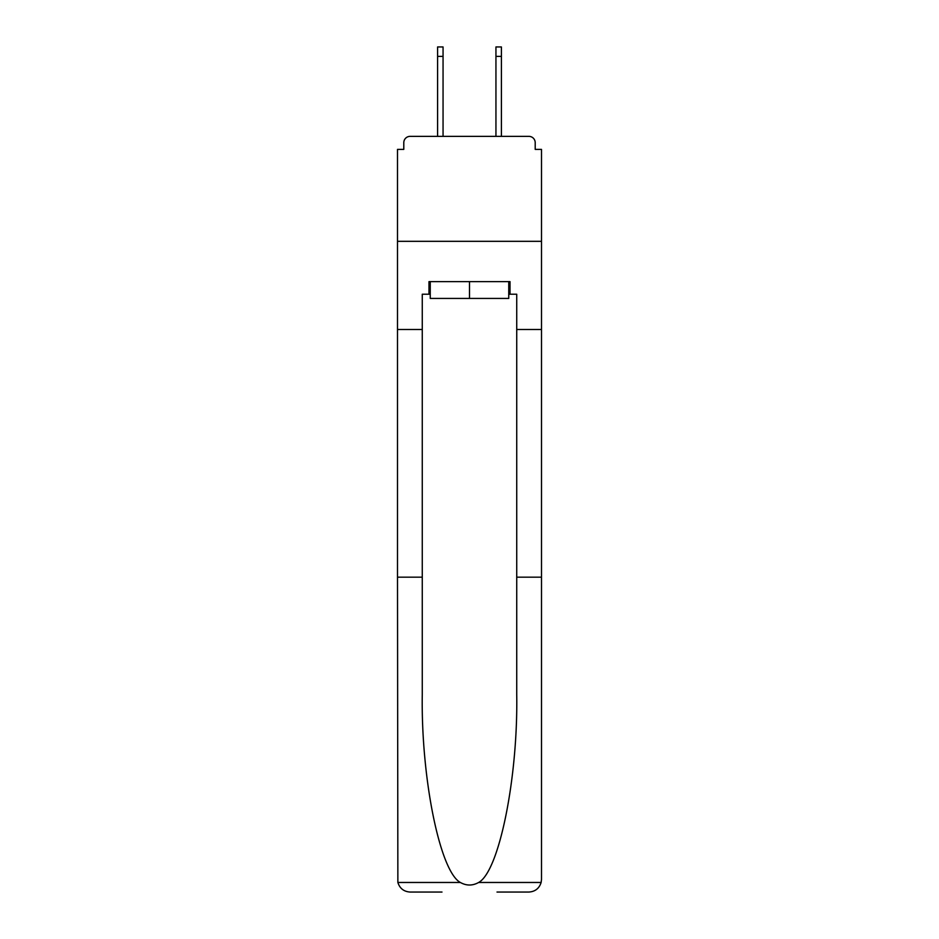 <?xml version="1.0" encoding="UTF-8"?>
<svg xmlns="http://www.w3.org/2000/svg" width="939" height="939" viewBox="0 0 939 939"><rect width="100%" height="100%" fill="white"/><g stroke="black" fill="none" stroke-linecap="round" stroke-linejoin="round"><path stroke-width="1.41" d="M516.732 577.18L541.498 577.18L541.498 879.456L541.498 149.383L535.207 149.383L535.207 142.669A6.303 6.303 0 0 0 528.903 136.366L410.097 136.366A6.303 6.303 0 0 0 403.793 142.669L403.793 149.383L397.502 149.383L397.502 241.323L541.498 241.323L397.502 241.323L397.502 329.495L422.268 329.495L422.268 694.625C420.965 778.044 439.922 871.509 460.356 882.472C466.448 885.864 472.54 885.864 478.644 882.472C499.079 871.509 518.035 778.044 516.732 694.625L516.732 294.224L510.018 294.224L510.018 281.63L428.982 281.63L428.982 294.224L430.25 294.224M535.207 149.383L535.207 142.669M528.903 136.366L502.248 136.366M436.752 136.366L410.097 136.366M403.793 142.669L403.793 149.383M508.75 281.63L508.75 298.426L430.25 298.426L430.25 281.63M469.5 281.63L469.5 298.426M422.268 577.18L397.502 577.18L397.866 882.472C399.779 888.435 403.852 891.627 410.097 892.05L441.999 892.05M497.001 892.05L528.903 892.05C535.148 891.627 539.221 888.435 541.134 882.472L541.498 879.456M397.502 577.18L397.502 329.495M541.498 329.495L516.732 329.495M428.982 294.224L422.268 294.224L422.268 329.495M508.75 294.224L510.018 294.224M443.055 56.399L437.597 56.399L437.597 46.95L443.055 46.95L443.055 136.366M437.597 56.399L437.597 136.366M501.403 46.95L501.403 56.399L495.945 56.399L495.945 46.95L501.403 46.95M495.945 136.366L495.945 56.399M501.403 136.366L501.403 56.399M397.866 882.472L460.356 882.472M478.644 882.472L541.134 882.472"/></g></svg>

